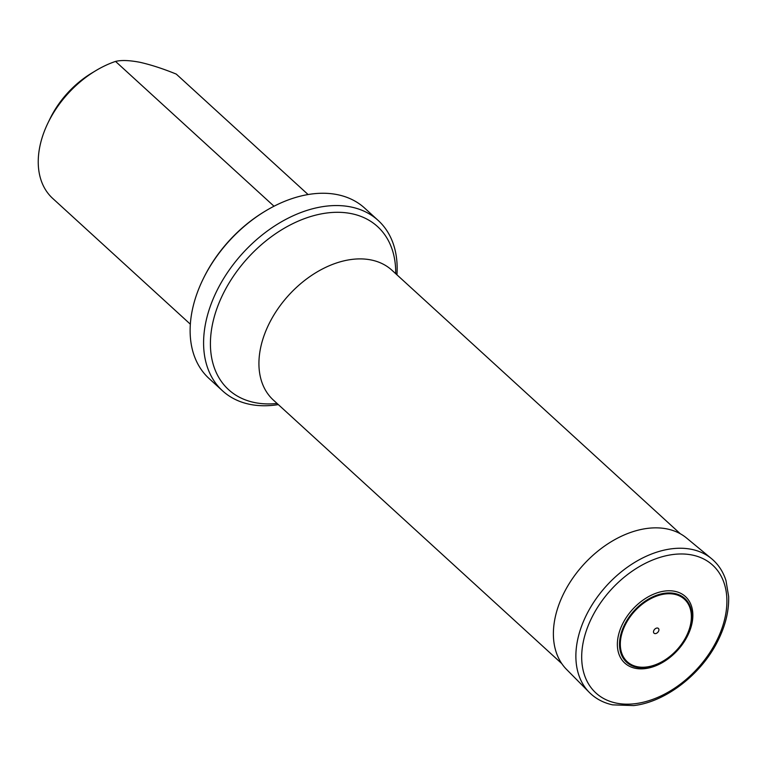 <?xml version="1.0" encoding="UTF-8"?>
<svg xmlns="http://www.w3.org/2000/svg" width="767" height="767" viewBox="0 0 767 767"><rect width="100%" height="100%" fill="white"/><g stroke="black" fill="none" stroke-linecap="round" stroke-linejoin="round"><path stroke-width="1.15" d="M308.085 194.54L176.276 74.102C163.083 68.714 150.965 64.783 139.93 62.29C129.45 60.286 121.32 59.989 115.539 61.418A87.908 59.395 132.4 0 0 95.549 70.804L91.618 73.172A76.921 51.964 132.4 0 0 50.066 118.645L48.062 122.768A87.908 59.395 132.4 0 0 52.674 198.394L190.341 324.192M115.539 61.418L274.011 206.227M95.549 70.804A87.908 59.395 132.4 0 0 48.062 122.768M203.015 279.274L203.523 278.248A112.634 76.096 -47.6 0 1 264.366 211.663L265.353 211.069A115.386 77.946 132.4 0 0 203.015 279.274A115.386 77.946 132.4 0 0 209.084 378.534L222.535 390.825A115.386 77.946 132.4 0 0 249.476 404.267A115.386 77.946 132.4 0 0 278.344 404.602M396.942 274.816A115.386 77.946 132.4 0 0 378.208 220.474A115.386 77.946 132.4 0 0 351.267 207.042A115.386 77.946 132.4 0 0 229.151 270.128A115.386 77.946 132.4 0 0 222.535 390.825M378.208 220.474L364.747 208.183A115.386 77.946 132.4 0 0 265.353 211.069M687.222 636.514A45.004 30.402 -47.6 0 1 621.864 659.773A45.004 30.402 -47.6 0 1 656.245 593.15A45.004 30.402 -47.6 0 1 687.222 636.514M658.517 631.299A3.221 2.176 -47.6 0 1 653.829 632.967A3.221 2.176 -47.6 0 1 656.293 628.192A3.221 2.176 -47.6 0 1 658.517 631.299M680.358 533.794L391.966 270.262A87.908 59.395 132.4 0 0 371.449 260.032A87.908 59.395 132.4 0 0 278.402 308.094A87.908 59.395 132.4 0 0 273.359 400.058L561.751 663.589M277.098 403.471A110.438 74.61 -47.6 0 1 254.347 402.502A110.438 74.61 -47.6 0 1 224.252 291.652A110.438 74.61 -47.6 0 1 351.775 213.725A110.438 74.61 -47.6 0 1 395.705 273.685M589.267 692.361L566.545 669.409A89.03 60.142 -47.6 0 1 583.658 564.522A89.03 60.142 -47.6 0 1 686.58 538.041L711.479 558.616C718.286 564.282 723.118 571.597 725.975 580.561L728.65 596.544C729.062 611.222 725.314 626.294 717.394 641.768C700.75 674.826 665.296 702.035 633.686 705.582L612.593 704.854C603.332 702.831 595.566 698.66 589.267 692.361A90.64 61.235 -47.6 0 1 606.697 585.576A90.64 61.235 -47.6 0 1 711.479 558.616M716.062 641.969A86.566 58.484 -47.6 0 1 590.341 686.686A86.566 58.484 -47.6 0 1 656.475 558.549A86.566 58.484 -47.6 0 1 716.062 641.969M686.513 636.792A43.153 29.156 -47.6 0 1 623.83 659.093A43.153 29.156 -47.6 0 1 656.801 595.211A43.153 29.156 -47.6 0 1 686.513 636.792M686.062 636.792A42.348 28.609 -47.6 0 1 624.549 658.671A42.348 28.609 -47.6 0 1 656.907 595.978A42.348 28.609 -47.6 0 1 686.062 636.792"/></g></svg>
